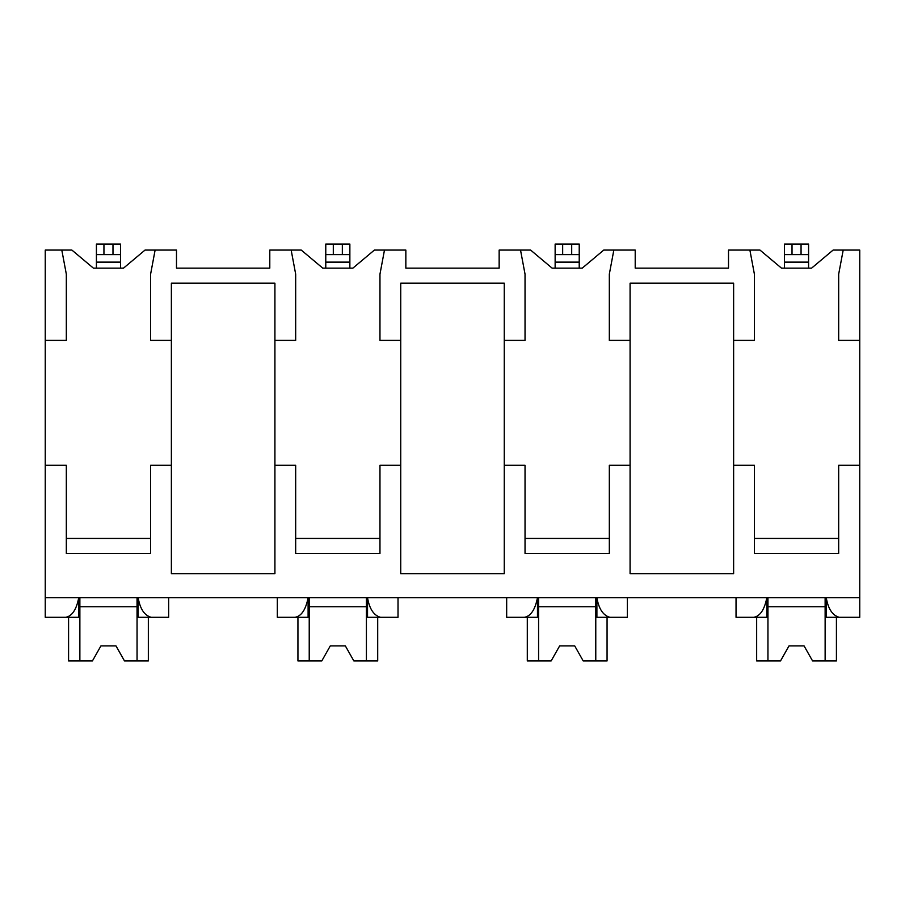 <?xml version="1.0" encoding="UTF-8"?>
<svg xmlns="http://www.w3.org/2000/svg" width="905" height="905" viewBox="0 0 905 905"><rect width="100%" height="100%" fill="white"/><g stroke="black" fill="none" stroke-linecap="round" stroke-linejoin="round"><path stroke-width="1.36" d="M45.25 340.382L66.325 340.382L66.325 274.158L61.8 250.074L45.25 250.074L45.25 617.3L65.827 617.3C72.162 616.022 76.461 609.506 78.746 597.73L78.746 617.3L61.8 617.3M45.25 465.294L66.325 465.294L66.325 553.487L150.603 553.487L150.603 465.294L171.373 465.294L171.373 573.657L274.916 573.657L274.916 465.294L295.675 465.294L295.675 553.487L379.964 553.487L379.964 465.294L400.734 465.294L400.734 573.657L504.266 573.657L504.266 465.294L525.036 465.294L525.036 553.487L609.325 553.487L609.325 465.294L630.084 465.294L630.084 573.657L733.627 573.657L733.627 465.294L754.397 465.294L754.397 553.487L838.675 553.487L838.675 465.294L859.75 465.294L859.75 617.3L839.173 617.3C832.442 615.355 828.143 608.839 826.254 597.73L826.254 617.3L843.2 617.3M61.8 250.074L71.891 250.074L93.407 268.14L123.51 268.14L145.026 250.074L176.486 250.074L176.486 268.14L269.792 268.14L269.792 250.074L301.252 250.074L322.768 268.14L352.871 268.14L374.387 250.074L405.847 250.074L405.847 268.14L499.153 268.14L499.153 250.074L530.613 250.074L552.129 268.14L582.232 268.14L603.748 250.074L635.208 250.074L635.208 268.14L728.514 268.14L728.514 250.074L759.974 250.074L781.49 268.14L811.593 268.14L833.109 250.074L843.2 250.074L838.675 274.158L838.675 340.382L859.75 340.382L859.75 465.294M45.25 597.73L859.75 597.73M274.916 465.294L274.916 283.186L171.373 283.186L171.373 465.294M733.627 465.294L733.627 283.186L630.084 283.186L630.084 465.294M838.675 538.43L754.397 538.43M504.266 465.294L504.266 340.382L525.036 340.382L525.036 274.158L520.522 250.074M609.325 538.43L525.036 538.43M400.734 465.294L400.734 283.186L504.266 283.186L504.266 340.382M379.964 538.43L295.675 538.43M150.603 538.43L66.325 538.43M733.627 340.382L754.397 340.382L754.397 274.158L749.883 250.074M613.839 250.074L609.325 274.158L609.325 340.382L630.084 340.382M384.478 250.074L379.964 274.158L379.964 340.382L400.734 340.382M274.916 340.382L295.675 340.382L295.675 274.158L291.161 250.074M155.117 250.074L150.603 274.158L150.603 340.382L171.373 340.382M843.2 250.074L859.75 250.074L859.75 340.382M277.315 597.73L277.315 617.3L295.188 617.3C301.523 616.022 305.822 609.506 308.107 597.73L308.107 617.3L291.161 617.3M736.037 597.73L736.037 617.3L753.91 617.3C760.234 616.022 764.544 609.506 766.829 597.73L766.829 617.3L749.883 617.3M613.839 617.3L596.893 617.3L596.893 597.73C598.782 608.839 603.081 615.355 609.812 617.3L627.38 617.3L627.38 597.73M506.676 597.73L506.676 617.3L524.549 617.3C530.884 616.022 535.183 609.506 537.468 597.73L537.468 617.3L520.522 617.3M384.478 617.3L367.532 617.3L367.532 597.73C369.421 608.839 373.731 615.355 380.451 617.3L398.019 617.3L398.019 597.73M155.117 617.3L138.171 617.3L138.171 597.73C140.06 608.839 144.37 615.355 151.09 617.3L168.658 617.3L168.658 597.73M825.134 597.73L825.134 660.944L836.424 660.944L836.424 617.3M767.949 597.73L767.949 660.944L756.659 660.944L756.659 617.3M767.949 660.944L780.506 660.944L789.013 645.887L804.07 645.887L812.577 660.944L825.134 660.944M825.134 606.757L767.949 606.757M789.013 645.887L804.07 645.887M137.051 597.73L137.051 660.944L148.341 660.944L148.341 617.3M79.866 597.73L79.866 660.944L68.576 660.944L68.576 617.3M79.866 660.944L92.423 660.944L100.93 645.887L115.987 645.887L124.494 660.944L137.051 660.944M137.051 606.757L79.866 606.757M100.93 645.887L115.987 645.887M595.773 597.73L595.773 660.944L607.063 660.944L607.063 617.3M538.588 597.73L538.588 660.944L527.298 660.944L527.298 617.3M538.588 660.944L551.145 660.944L559.652 645.887L574.709 645.887L583.216 660.944L595.773 660.944M595.773 606.757L538.588 606.757M559.652 645.887L574.709 645.887M366.412 597.73L366.412 660.944L377.702 660.944L377.702 617.3M309.227 597.73L309.227 660.944L297.937 660.944L297.937 617.3M309.227 660.944L321.784 660.944L330.291 645.887L345.348 645.887L353.855 660.944L366.412 660.944M366.412 606.757L309.227 606.757M330.291 645.887L345.348 645.887M808.584 254.599L784.499 254.599L784.499 244.056L808.584 244.056L808.584 268.14M784.499 268.14L784.499 254.599M579.223 254.599L555.138 254.599L555.138 244.056L579.223 244.056L579.223 268.14M555.138 268.14L555.138 254.599M349.862 254.599L325.777 254.599L325.777 244.056L349.862 244.056L349.862 268.14M325.777 268.14L325.777 254.599M96.416 254.599L96.416 244.056L120.501 244.056L120.501 254.599L96.416 254.599L96.416 244.056L96.416 262.122L120.501 262.122L120.501 268.14M96.416 268.14L96.416 262.122M120.501 254.599L120.501 262.122M792.022 244.056L792.022 254.599M801.061 244.056L801.061 254.599M784.499 262.122L808.584 262.122M562.661 244.056L562.661 254.599M571.7 244.056L571.7 254.599M555.138 262.122L579.223 262.122M333.3 244.056L333.3 254.599M342.339 244.056L342.339 254.599M325.777 262.122L349.862 262.122M103.939 244.056L103.939 254.599M112.978 244.056L112.978 254.599"/></g></svg>
